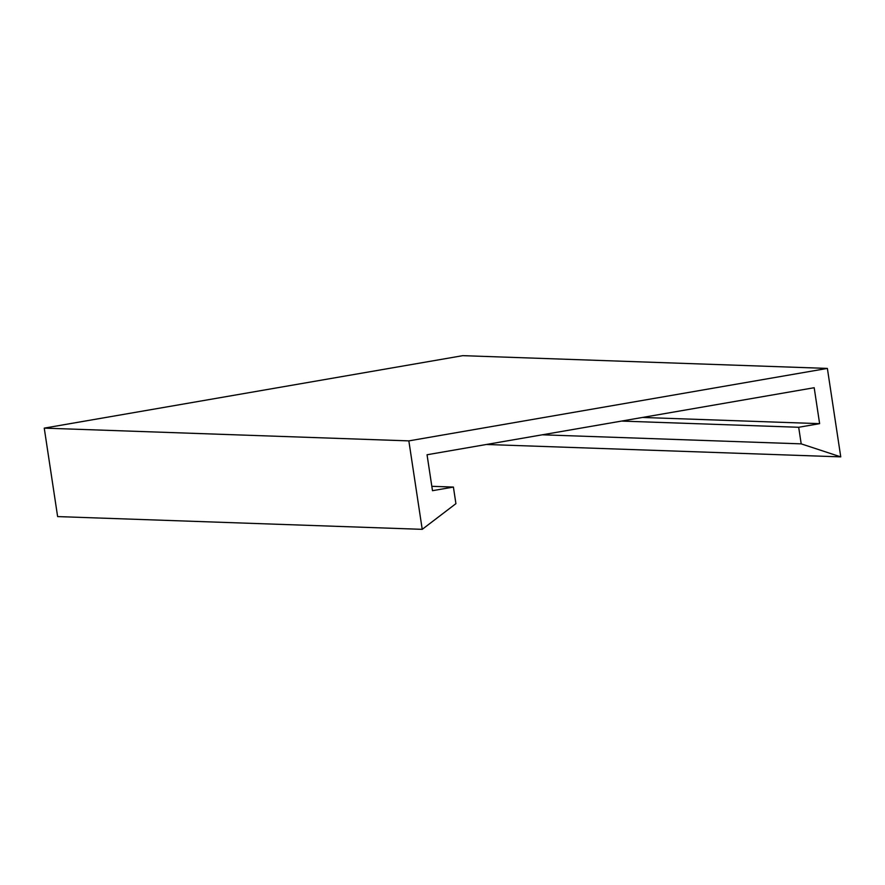 <?xml version="1.0" encoding="UTF-8"?>
<svg xmlns="http://www.w3.org/2000/svg" width="885" height="885" viewBox="0 0 885 885"><rect width="100%" height="100%" fill="white"/><g stroke="black" fill="none" stroke-linecap="round" stroke-linejoin="round"><path stroke-width="1.33" d="M840.75 456.87L801.202 443.861L798.69 427.278L819.621 423.649L814.189 387.719L427.046 454.757L432.488 490.688L453.408 487.071L455.919 503.653L422.222 529.341L408.848 440.885L44.25 428.13L462.778 355.659L827.375 368.414L840.75 456.87L486.407 444.48M408.848 440.885L827.375 368.414M422.222 529.341L57.625 516.586L44.25 428.13M453.408 487.071L431.825 486.308M819.621 423.649L642.444 417.454M798.69 427.278L621.524 421.083M801.202 443.861L542.262 434.8"/></g></svg>
